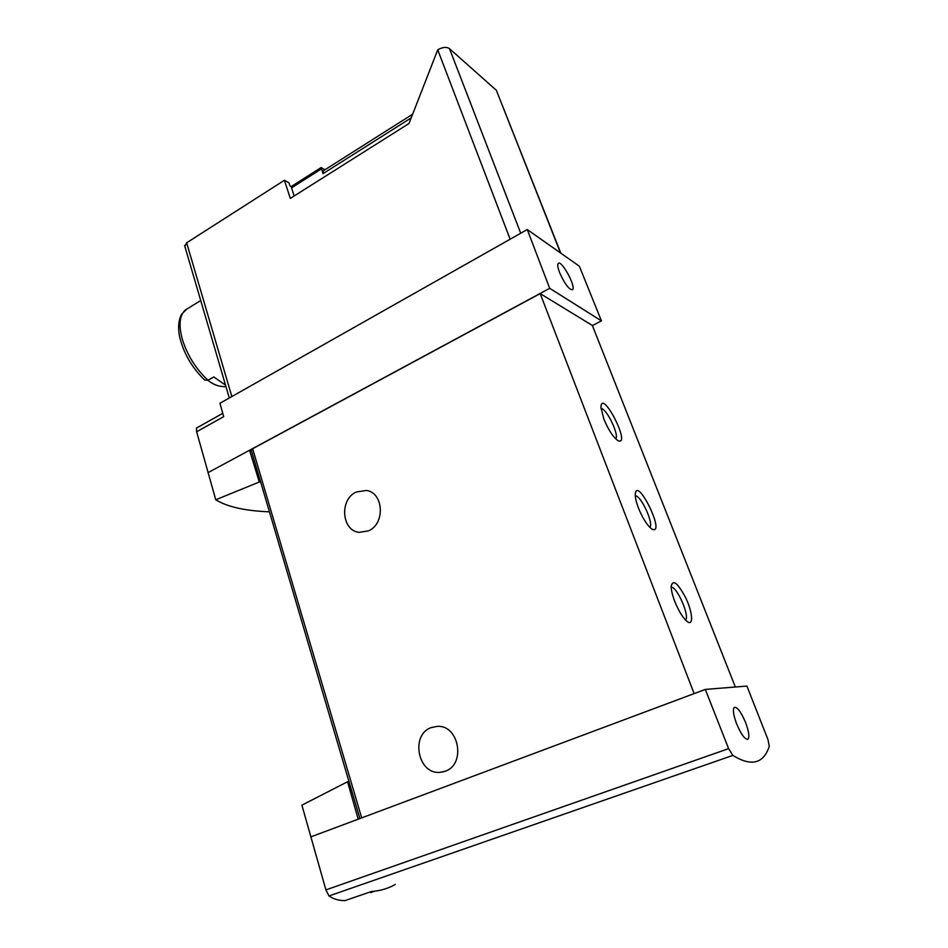 <?xml version="1.0" encoding="UTF-8"?>
<svg xmlns="http://www.w3.org/2000/svg" width="948" height="948" viewBox="0 0 948 948"><rect width="100%" height="100%" fill="white"/><g stroke="black" fill="none" stroke-linecap="round" stroke-linejoin="round"><path stroke-width="1.42" d="M374.78 891.191L370.632 892.613L370.419 891.867M310.707 836.93L358.214 819.179L347.561 781.756L301.902 805.16L325.911 889.899L328.98 895.955C333.613 899.131 338.969 900.671 345.036 900.6L371.545 891.487C380.219 890.883 388.123 888.549 395.245 884.472M260.724 482.295L259.278 481.999L215.753 499.786C227.342 506.884 245.248 510.901 269.433 511.825M215.753 499.786L196.639 431.778L196.449 428.093L222.756 413.328M560.825 253.163L496.337 90.273L449.494 48.656C446.484 46.689 442.562 47.08 437.727 49.829L409.038 123.477L290.313 198.405L284.4 180.274L288.962 182.822L289.958 185.903L291.19 186.578L321.135 167.547L323.055 173.638L323.209 170.865M294.117 195.999L291.19 186.578M184.836 246.302L186.649 242.807L231.845 396.548M284.4 180.274L186.649 242.807M187.313 308.657L181.743 314.049C178.639 319.63 177.857 326.847 179.385 335.711C183.225 352.644 191.662 367.421 204.697 380.053L208.003 380.267L213.75 376.96L225.517 385.089M193.629 304.901L192.894 305.244M207.861 380.349C212.696 383.94 217.139 385.954 221.216 386.393L221.536 386.417M527.254 229.546L579.346 266.198L601.435 320.886L549.698 288.311L527.254 229.546L219.948 403.267L223.681 416.658L196.639 431.778M592.393 325.567L601.435 320.886M259.278 481.999L249.573 450.241L549.698 288.311M207.956 472.685L249.573 450.241L251.398 450.656M746.905 686.068L767.939 739.499L769.29 746.23C767.596 751.634 765.166 755.71 761.979 758.459C755.319 764.254 745.614 763.235 732.851 755.402L728.609 748.636L705.312 689.421L746.905 686.068M347.561 781.756L348.959 781.531M735.34 686.992L592.358 325.46L540.182 293.596L252.654 448.724L251.339 450.442M358.214 819.179L705.312 689.421M674.798 601.494C679.005 611.744 683.283 618.534 687.62 621.864C693.64 625.893 692.526 612.195 685.937 598.283C677.702 582.736 672.772 578.825 671.16 586.528C671.255 590.391 672.464 595.38 674.798 601.494M638.502 508.152C642.898 518.746 647.377 525.725 651.963 529.103C666.8 536.355 635.883 473.348 635.255 495.057C635.373 498.435 636.452 502.796 638.502 508.152M603.852 419.04C608.426 429.954 613.119 437.135 617.918 440.583C632.103 447.089 601.245 386.997 600.937 407.545L603.852 419.04M694.126 693.604L540.182 293.596M445.122 771.245L440.038 772.336C417.819 774.706 410.176 734.676 431.221 727.59L437.277 726.369C459.022 724.663 466.215 764.503 445.122 771.245M368.559 530.844L359.15 532.361C341.505 530.726 339.325 499.418 356.199 492.024L366.355 490.471C383.62 492.533 385.433 523.746 368.559 530.844M615.69 438.829C619.696 435.405 606.187 407.616 601.02 408.624M649.759 527.313C654.215 524.078 640.682 494.749 635.29 495.934M685.44 619.992L685.475 619.968C690.251 616.781 676.754 585.959 671.184 587.239M736.679 723.976C741.336 734.83 745.128 739.878 748.043 739.12C749.643 736.738 748.802 731.181 745.543 722.435C740.945 711.723 737.165 706.71 734.238 707.398C732.614 709.649 733.432 715.183 736.679 723.976M559.652 272.704C564.901 284.246 569.215 289.91 572.592 289.697C576.277 286.734 561.335 259.385 558.23 263.461C557.306 264.693 557.779 267.774 559.652 272.704M324.891 169.799L321.135 167.547M200.739 300.552L185.358 309.96C179.575 315.281 178.532 324.974 182.241 339.029C187.266 355.18 195.845 368.926 208.003 380.267M437.727 49.829L510.143 239.216M328.98 895.955L732.851 755.402M361.686 817.875L252.654 448.724M325.911 889.899L728.609 748.636M496.337 90.273L560.529 252.95M449.494 48.656L520.725 233.244M411.195 117.884L323.055 173.638M291.474 187.917L321.455 168.886M221.216 386.393L226.027 386.82M184.623 245.579L229.298 397.982M359.885 818.551L251.244 450.122M367.291 490.673L366.355 490.471M443.711 771.708L440.038 772.336M748.043 739.12L747.237 739.416M412.605 114.222L323.007 170.996"/></g></svg>
